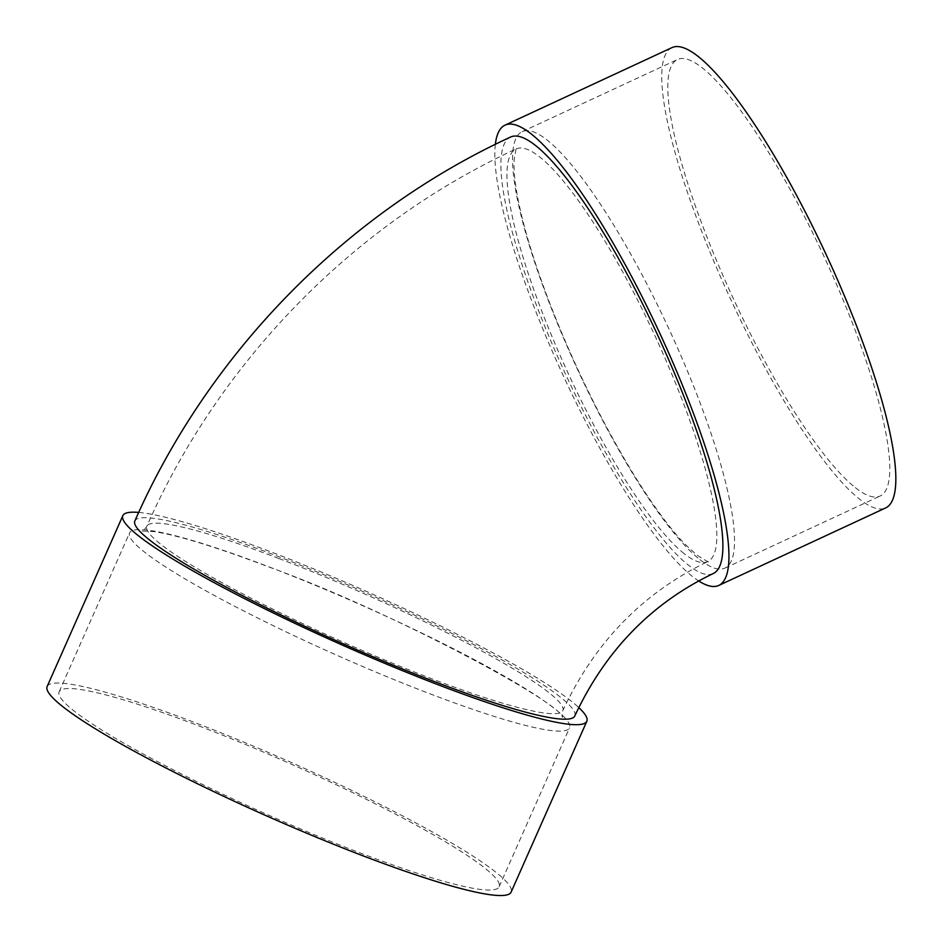 <?xml version="1.0" encoding="UTF-8"?>
<svg xmlns="http://www.w3.org/2000/svg" width="943" height="943" viewBox="0 0 943 943"><rect width="100%" height="100%" fill="white"/><g stroke="black" fill="none" stroke-linecap="round" stroke-linejoin="round"><path stroke-width="0.71" stroke-dasharray="4.71 3.54" d="M700.083 559.753A240.618 49.979 -114.9 0 0 724.908 568.122A240.618 49.979 -114.9 0 0 668.882 328.836A240.618 49.979 -114.9 0 0 522.186 131.655A240.618 49.979 -114.9 0 0 559.447 328.282A240.618 49.979 -114.9 0 0 700.083 559.753M495.346 144.338A253.75 52.714 -114.9 0 0 560.684 370.08A253.75 52.714 -114.9 0 0 692.622 576.609A253.75 52.714 -114.9 0 0 698.61 580.912M713.262 573.533A240.618 49.979 65.1 0 1 688.437 565.163A240.618 49.979 65.1 0 1 547.8 333.692A240.618 49.979 65.1 0 1 510.54 137.065M574.829 715.937A240.618 27.901 23.9 0 0 559.906 696.736A240.618 27.901 23.9 0 0 319.477 572.955A240.618 27.901 23.9 0 0 134.849 520.96M138.692 512.426A253.75 29.422 -156.1 0 1 270.016 551.549A253.75 29.422 -156.1 0 1 578.731 707.509M269.12 566.92A240.618 27.901 -156.1 0 1 569.548 727.855A240.618 27.901 -156.1 0 1 338.254 655.868A240.618 27.901 -156.1 0 1 129.568 532.878A240.618 27.901 -156.1 0 1 269.12 566.92M47.15 686.48A253.75 29.422 -156.1 0 1 194.305 722.385A253.75 29.422 -156.1 0 1 511.13 892.09M198.69 725.839A240.618 27.901 -156.1 0 1 499.13 886.774A240.618 27.901 -156.1 0 1 267.836 814.787A240.618 27.901 -156.1 0 1 59.15 691.797A240.618 27.901 -156.1 0 1 198.69 725.839M671.911 47.645A253.75 52.714 -114.9 0 0 711.199 254.999A253.75 52.714 -114.9 0 0 859.509 499.095A253.75 52.714 -114.9 0 0 885.689 507.912M855.336 487.637A240.618 49.979 -114.9 0 0 880.161 496.006A240.618 49.979 -114.9 0 0 824.135 256.72A240.618 49.979 -114.9 0 0 677.439 59.539A240.618 49.979 -114.9 0 0 714.7 256.178A240.618 49.979 -114.9 0 0 855.336 487.637M684.264 553.718A227.499 47.256 65.1 0 1 535.848 295.312A227.499 47.256 65.1 0 1 516.069 148.97A227.499 47.256 65.1 0 1 654.76 335.39A227.499 47.256 65.1 0 1 707.733 561.627A227.499 47.256 65.1 0 1 684.264 553.718M278.786 558.468A227.499 26.369 -156.1 0 1 562.83 710.621A227.499 26.369 -156.1 0 1 344.16 642.56A227.499 26.369 -156.1 0 1 146.849 526.277A227.499 26.369 -156.1 0 1 278.786 558.468M516.069 148.97L514.135 159.897C513.593 168.102 514.524 179.288 516.953 193.456C522.398 224.08 533.667 261.541 550.759 305.85C575.454 368.678 603.862 426.13 636.006 478.184C654.041 506.933 670.237 528.811 684.618 543.805L696.571 554.849C706.342 561.026 710.303 563.207 708.452 561.415L707.733 561.627C642.937 592.734 594.632 642.395 562.83 710.621C561.898 714.77 561.804 717.01 562.535 717.317C562.311 703.832 396.331 613.327 269.722 567.273C216.336 547.081 177.708 535.176 153.839 531.581L142.087 531.003C142.817 531.333 144.409 529.754 146.849 526.277C219.224 361.629 353.896 223.703 516.069 148.97M499.13 886.774L569.548 727.855M59.15 691.797L129.568 532.878M724.908 568.122L880.161 496.006M522.186 131.655L677.439 59.539"/><path stroke-width="1.41" d="M698.61 580.912A253.75 52.714 -114.9 0 0 718.802 585.426A253.75 52.714 -114.9 0 0 659.711 333.091A253.75 52.714 -114.9 0 0 505.012 125.16A253.75 52.714 -114.9 0 0 495.346 144.338M510.54 137.065A240.618 49.979 65.1 0 1 657.236 334.235A240.618 49.979 65.1 0 1 713.262 573.533C651.483 603.166 605.335 650.646 574.829 715.937A240.618 27.901 23.9 0 1 343.547 643.951A240.618 27.901 23.9 0 1 134.849 520.96C208.497 353.425 345.48 213.13 510.54 137.065M578.731 707.509A253.75 29.422 -156.1 0 1 586.829 721.254A253.75 29.422 -156.1 0 1 342.922 645.342A253.75 29.422 -156.1 0 1 122.849 515.644A253.75 29.422 -156.1 0 1 138.692 512.426M586.829 721.254L511.13 892.09A253.75 29.422 -156.1 0 1 267.223 816.178A253.75 29.422 -156.1 0 1 47.15 686.48L122.849 515.644M718.802 585.426L885.689 507.912A253.75 52.714 -114.9 0 0 826.61 255.577A253.75 52.714 -114.9 0 0 671.911 47.645L505.012 125.16"/></g></svg>

